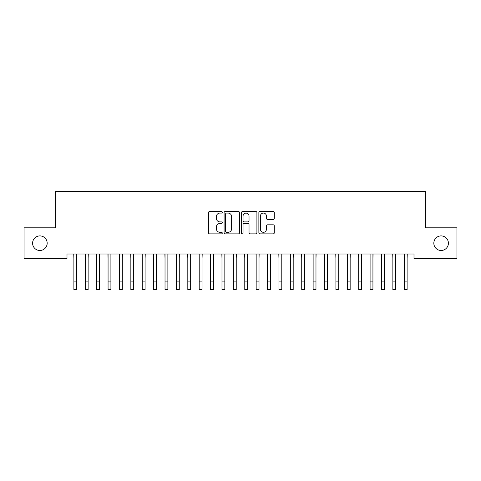 <?xml version="1.0" encoding="UTF-8"?>
<svg xmlns="http://www.w3.org/2000/svg" width="481" height="481" viewBox="0 0 481 481"><rect width="100%" height="100%" fill="white"/><g stroke="black" fill="none" stroke-linecap="round" stroke-linejoin="round"><path stroke-width="0.72" d="M222.276 212.289A0.782 0.782 0 0 0 221.488 211.508L209.608 211.508A1.118 1.118 0 0 0 208.489 212.626L208.489 232.75A1.118 1.118 0 0 0 209.608 233.868L221.488 233.868A0.782 0.782 0 0 0 222.276 233.087A0.782 0.782 0 0 0 221.488 232.305L219.955 232.305A3.577 3.577 0 0 1 216.372 228.728L216.372 227.05A3.577 3.577 0 0 1 219.955 223.473L221.488 223.473A0.782 0.782 0 0 0 222.276 222.691A0.782 0.782 0 0 0 221.488 221.903L219.955 221.903A3.577 3.577 0 0 1 216.372 218.326L216.372 216.648A3.577 3.577 0 0 1 219.955 213.071L221.488 213.071A0.782 0.782 0 0 0 222.276 212.289M433.826 243.194A7.293 7.293 0 0 0 441.113 250.487A7.293 7.293 0 0 0 448.406 243.194A7.293 7.293 0 0 0 441.113 235.9A7.293 7.293 0 0 0 433.826 243.194M32.594 243.194A7.293 7.293 0 0 0 39.887 250.487A7.293 7.293 0 0 0 47.174 243.194A7.293 7.293 0 0 0 39.887 235.9A7.293 7.293 0 0 0 32.594 243.194M273.178 219.39A1.118 1.118 0 0 0 274.296 218.272L274.296 212.626A1.118 1.118 0 0 0 273.178 211.508L259.987 211.508A1.118 1.118 0 0 0 258.868 212.626L258.868 232.75A1.118 1.118 0 0 0 259.987 233.868L273.178 233.868A1.118 1.118 0 0 0 274.296 232.75L274.296 225.932A1.118 1.118 0 0 0 273.178 224.813L267.532 224.813A1.118 1.118 0 0 0 266.414 225.932L266.414 229.317A2.988 2.988 0 0 1 263.426 232.305A2.988 2.988 0 0 1 260.431 229.317L260.431 216.065A2.988 2.988 0 0 1 263.426 213.071A2.988 2.988 0 0 1 266.414 216.065L266.414 218.272A1.118 1.118 0 0 0 267.532 219.39L273.178 219.39M414.003 254.016L66.997 254.016L66.997 258.574L24.05 258.574L24.05 227.814L55.604 227.814L55.604 191.36L425.396 191.36L425.396 227.814L456.95 227.814L456.95 258.574L414.003 258.574L414.003 254.016M239.52 212.626A1.118 1.118 0 0 0 238.402 211.508L225.21 211.508A1.118 1.118 0 0 0 224.092 212.626L224.092 232.75A1.118 1.118 0 0 0 225.21 233.868L238.402 233.868A1.118 1.118 0 0 0 239.52 232.75L239.52 212.626M242.598 211.508L255.79 211.508A1.118 1.118 0 0 1 256.908 212.626L256.908 232.75A1.118 1.118 0 0 1 255.79 233.868L250.144 233.868A1.118 1.118 0 0 1 249.026 232.75L249.026 224.591A1.118 1.118 0 0 0 247.907 223.473L244.162 223.473A1.118 1.118 0 0 0 243.043 224.591L243.043 233.087A0.782 0.782 0 0 1 242.262 233.868A0.782 0.782 0 0 1 241.48 233.087L241.48 212.626A1.118 1.118 0 0 1 242.598 211.508M226.437 213.071A0.782 0.782 0 0 0 225.655 213.853L225.655 231.523A0.782 0.782 0 0 0 226.437 232.305L228.06 232.305A3.577 3.577 0 0 0 231.638 228.728L231.638 216.648A3.577 3.577 0 0 0 228.06 213.071L226.437 213.071M249.026 216.119A2.988 2.988 0 0 0 246.038 213.125A2.988 2.988 0 0 0 243.043 216.119L243.043 220.785A1.118 1.118 0 0 0 244.162 221.903L247.907 221.903A1.118 1.118 0 0 0 249.026 220.785L249.026 216.119M76.738 258.309L76.882 254.016M73.888 258.309L73.743 254.016M73.888 289.64L76.738 289.64L73.888 289.64L73.888 254.377M76.738 289.64L76.738 254.377M88.131 258.309L88.276 254.016M85.281 258.309L85.137 254.016M99.525 258.309L99.669 254.016M96.675 258.309L96.531 254.016M85.281 289.64L88.131 289.64L85.281 289.64L85.281 254.377M88.131 289.64L88.131 254.377M96.675 289.64L99.525 289.64L96.675 289.64L96.675 254.377M99.525 289.64L99.525 254.377M110.913 258.309L111.057 254.016M108.069 258.309L107.924 254.016M122.306 258.309L122.451 254.016M119.456 258.309L119.312 254.016M108.069 289.64L110.913 289.64L108.069 289.64L108.069 254.377M110.913 289.64L110.913 254.377M119.456 289.64L122.306 289.64L119.456 289.64L119.456 254.377M122.306 289.64L122.306 254.377M133.7 258.309L133.844 254.016M130.85 258.309L130.706 254.016M130.85 289.64L133.7 289.64L130.85 289.64L130.85 254.377M133.7 289.64L133.7 254.377M145.094 258.309L145.238 254.016M142.244 258.309L142.099 254.016M142.244 289.64L145.094 289.64L142.244 289.64L142.244 254.377M145.094 289.64L145.094 254.377M156.481 258.309L156.626 254.016M153.637 258.309L153.493 254.016M153.637 289.64L156.481 289.64L153.637 289.64L153.637 254.377M156.481 289.64L156.481 254.377M167.875 258.309L168.019 254.016M165.025 258.309L164.881 254.016M165.025 289.64L167.875 289.64L165.025 289.64L165.025 254.377M167.875 289.64L167.875 254.377M179.269 258.309L179.413 254.016M176.419 258.309L176.274 254.016M176.419 289.64L179.269 289.64L176.419 289.64L176.419 254.377M179.269 289.64L179.269 254.377M190.662 258.309L190.807 254.016M187.812 258.309L187.668 254.016M187.812 289.64L190.662 289.64L187.812 289.64L187.812 254.377M190.662 289.64L190.662 254.377M202.05 258.309L202.194 254.016M199.206 258.309L199.062 254.016M199.206 289.64L202.05 289.64L199.206 289.64L199.206 254.377M202.05 289.64L202.05 254.377M213.444 258.309L213.588 254.016M210.594 258.309L210.45 254.016M210.594 289.64L213.444 289.64L210.594 289.64L210.594 254.377M213.444 289.64L213.444 254.377M224.837 258.309L224.982 254.016M221.988 258.309L221.843 254.016M221.988 289.64L224.837 289.64L221.988 289.64L221.988 254.377M224.837 289.64L224.837 254.377M236.225 258.309L236.375 254.016M233.381 258.309L233.237 254.016M233.381 289.64L236.225 289.64L233.381 289.64L233.381 254.377M236.225 289.64L236.225 254.377M247.619 258.309L247.763 254.016M244.775 258.309L244.625 254.016M244.775 289.64L247.619 289.64L244.775 289.64L244.775 254.377M247.619 289.64L247.619 254.377M259.012 258.309L259.157 254.016M256.163 258.309L256.018 254.016M256.163 289.64L259.012 289.64L256.163 289.64L256.163 254.377M259.012 289.64L259.012 254.377M270.406 258.309L270.55 254.016M267.556 258.309L267.412 254.016M267.556 289.64L270.406 289.64L267.556 289.64L267.556 254.377M270.406 289.64L270.406 254.377M281.794 258.309L281.938 254.016M278.95 258.309L278.806 254.016M278.95 289.64L281.794 289.64L278.95 289.64L278.95 254.377M281.794 289.64L281.794 254.377M293.188 258.309L293.332 254.016M290.338 258.309L290.193 254.016M290.338 289.64L293.188 289.64L290.338 289.64L290.338 254.377M293.188 289.64L293.188 254.377M304.581 258.309L304.726 254.016M301.731 258.309L301.587 254.016M301.731 289.64L304.581 289.64L301.731 289.64L301.731 254.377M304.581 289.64L304.581 254.377M315.975 258.309L316.119 254.016M313.125 258.309L312.981 254.016M313.125 289.64L315.975 289.64L313.125 289.64L313.125 254.377M315.975 289.64L315.975 254.377M327.363 258.309L327.507 254.016M324.519 258.309L324.374 254.016M324.519 289.64L327.363 289.64L324.519 289.64L324.519 254.377M327.363 289.64L327.363 254.377M338.756 258.309L338.901 254.016M335.906 258.309L335.762 254.016M335.906 289.64L338.756 289.64L335.906 289.64L335.906 254.377M338.756 289.64L338.756 254.377M350.15 258.309L350.294 254.016M347.3 258.309L347.156 254.016M347.3 289.64L350.15 289.64L347.3 289.64L347.3 254.377M350.15 289.64L350.15 254.377M361.544 258.309L361.688 254.016M358.694 258.309L358.549 254.016M358.694 289.64L361.544 289.64L358.694 289.64L358.694 254.377M361.544 289.64L361.544 254.377M372.931 258.309L373.076 254.016M370.087 258.309L369.943 254.016M370.087 289.64L372.931 289.64L370.087 289.64L370.087 254.377M372.931 289.64L372.931 254.377M384.325 258.309L384.469 254.016M381.475 258.309L381.331 254.016M381.475 289.64L384.325 289.64L381.475 289.64L381.475 254.377M384.325 289.64L384.325 254.377M395.719 258.309L395.863 254.016M392.869 258.309L392.724 254.016M392.869 289.64L395.719 289.64L392.869 289.64L392.869 254.377M395.719 289.64L395.719 254.377M407.112 258.309L407.257 254.016M404.262 258.309L404.118 254.016M404.262 289.64L407.112 289.64L404.262 289.64L404.262 254.377M407.112 289.64L407.112 254.377M73.888 281.096L76.738 281.096M85.281 281.096L88.131 281.096M96.675 281.096L99.525 281.096M108.069 281.096L110.913 281.096M119.456 281.096L122.306 281.096M130.85 281.096L133.7 281.096M142.244 281.096L145.094 281.096M153.637 281.096L156.481 281.096M165.025 281.096L167.875 281.096M176.419 281.096L179.269 281.096M187.812 281.096L190.662 281.096M199.206 281.096L202.05 281.096M210.594 281.096L213.444 281.096M221.988 281.096L224.837 281.096M233.381 281.096L236.225 281.096M244.775 281.096L247.619 281.096M256.163 281.096L259.012 281.096M267.556 281.096L270.406 281.096M278.95 281.096L281.794 281.096M290.338 281.096L293.188 281.096M301.731 281.096L304.581 281.096M313.125 281.096L315.975 281.096M324.519 281.096L327.363 281.096M335.906 281.096L338.756 281.096M347.3 281.096L350.15 281.096M358.694 281.096L361.544 281.096M370.087 281.096L372.931 281.096M381.475 281.096L384.325 281.096M392.869 281.096L395.719 281.096M404.262 281.096L407.112 281.096"/></g></svg>

